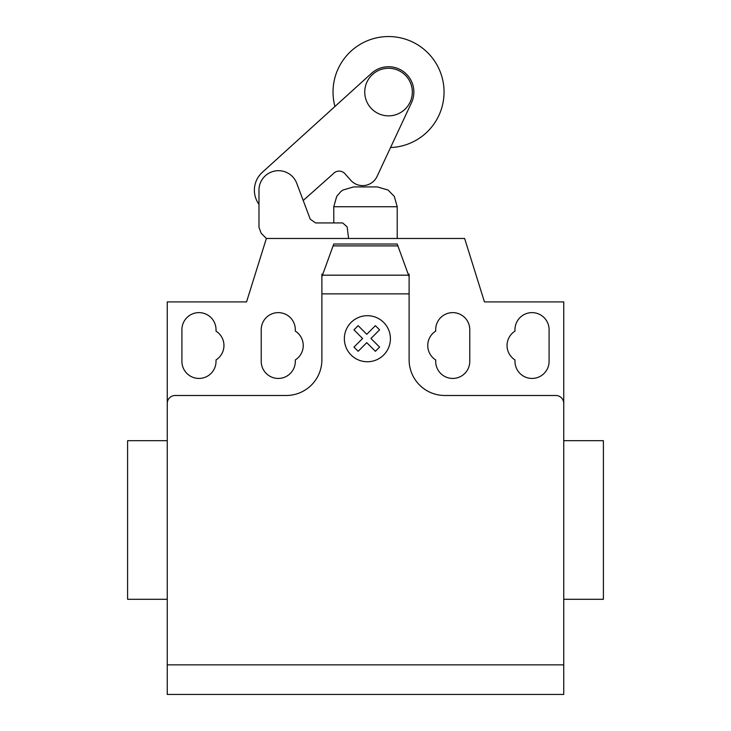 <?xml version="1.0" encoding="UTF-8"?>
<svg xmlns="http://www.w3.org/2000/svg" width="731" height="731" viewBox="0 0 731 731"><rect width="100%" height="100%" fill="white"/><g stroke="black" fill="none" stroke-linecap="round" stroke-linejoin="round"><path stroke-width="1.1" d="M364.751 92.06A23.794 23.794 0 0 0 388.545 115.854A23.794 23.794 0 0 0 412.33 92.06A23.794 23.794 0 0 0 388.545 68.266A23.794 23.794 0 0 0 364.751 92.06M167.253 664.854L563.747 664.854L563.747 694.45L167.253 694.45L167.253 301.912L246.548 301.912L266.376 238.47L261.195 233.29L258.975 227.368L258.975 191.074A19.527 19.527 0 0 1 296.759 183.335L310.264 219.218L315.628 222.937L342.693 222.937L347.143 226.866L348.596 238.47M258.975 204.36A24.096 24.096 0 0 1 262.356 172.306L371.531 73.301A25.32 25.32 0 0 1 411.48 102.779L376.885 176.783A15.89 15.89 0 0 1 350.578 180.064L345.032 173.823A7.813 7.813 0 0 0 333.19 173.823L303.21 200.477L310.264 219.218L315.628 222.937M390.564 147.534A55.51 55.51 0 0 0 444.055 92.06A55.51 55.51 0 0 0 388.545 36.55A55.51 55.51 0 0 0 334.935 106.488M563.747 611.18L563.747 599.292L603.404 599.292L603.404 440.692L563.747 440.692L563.747 389.139M167.253 599.292L127.596 599.292L127.596 440.692L167.253 440.692M181.918 329.672A17.051 17.051 0 0 1 198.969 312.621A17.051 17.051 0 0 1 216.02 329.672L216.02 331.125A17.051 17.051 0 0 1 216.02 359.935L216.02 361.388A17.051 17.051 0 0 1 198.969 378.439A17.051 17.051 0 0 1 181.918 361.388L181.918 329.672M549.082 329.672L549.082 361.388A17.051 17.051 0 0 1 532.031 378.439A17.051 17.051 0 0 1 514.98 361.388L514.98 359.935A17.051 17.051 0 0 1 514.98 331.125L514.98 329.672A17.051 17.051 0 0 1 532.031 312.621A17.051 17.051 0 0 1 549.082 329.672M563.747 664.854L563.747 301.912L484.452 301.912L464.624 238.47L266.376 238.47M563.747 403.421A7.931 7.931 0 0 0 555.825 395.489L444.804 395.489A35.682 35.682 0 0 1 409.113 359.798L409.113 293.88L321.887 293.88L321.887 276.702L333.784 244.026L397.216 244.026L409.113 276.702L409.113 293.88M397.902 245.899L333.098 245.899M333.784 244.026L397.216 244.026M409.113 276.702L409.113 274.162L408.19 274.162M167.253 403.421A7.931 7.931 0 0 1 175.175 395.489L286.196 395.489A35.682 35.682 0 0 0 321.887 359.798L321.887 293.88M322.81 274.162L321.887 274.162L321.887 276.702M295.315 359.935A17.051 17.051 0 0 0 295.315 331.125L295.315 329.672A17.051 17.051 0 0 0 278.273 312.621A17.051 17.051 0 0 0 261.223 329.672L261.223 361.388A17.051 17.051 0 0 0 278.273 378.439A17.051 17.051 0 0 0 295.315 361.388L295.315 359.935M435.685 331.125A17.051 17.051 0 0 0 435.685 359.935L435.685 361.388A17.051 17.051 0 0 0 452.727 378.439A17.051 17.051 0 0 0 469.777 361.388L469.777 329.672A17.051 17.051 0 0 0 452.727 312.621A17.051 17.051 0 0 0 435.685 329.672L435.685 331.125M397.216 238.47L397.216 206.736L333.784 206.736L333.784 222.937M333.784 206.736L336.717 196.374L340.838 191.586L342.949 190.033L353.603 186.926L377.397 186.926L388.051 190.033L394.283 196.374L397.216 206.736M379.581 347.106L375.396 351.3L366.77 342.665L358.153 351.3L353.959 347.106L362.585 338.48L353.959 329.845L358.153 325.67L366.77 334.295L375.396 325.67L379.581 329.845L370.955 338.48L379.581 347.106M390.418 338.718A23.036 23.036 0 0 0 355.869 318.771A23.036 23.036 0 0 0 355.869 358.665A23.036 23.036 0 0 0 390.418 338.718M408.556 275.176L322.444 275.176"/></g></svg>
